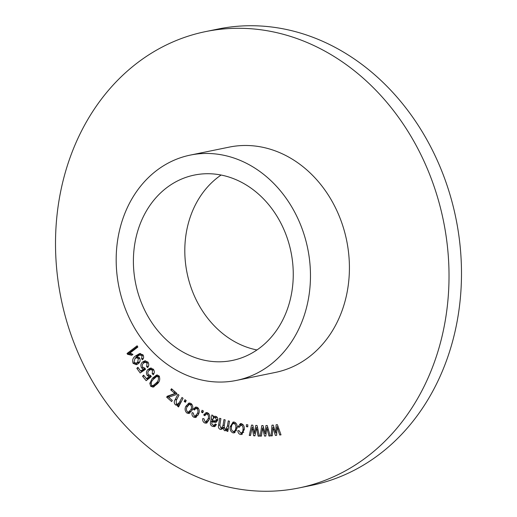 <?xml version="1.0" encoding="UTF-8"?>
<svg xmlns="http://www.w3.org/2000/svg" width="517" height="517" viewBox="0 0 517 517"><rect width="100%" height="100%" fill="white"/><g stroke="black" fill="none" stroke-linecap="round" stroke-linejoin="round"><path stroke-width="0.78" d="M303.201 318.44A114.994 96.33 -101.6 0 0 286.954 199.433A114.994 96.33 -101.6 0 0 190.23 155.106A114.994 96.33 -101.6 0 0 123.453 217.082A114.994 96.33 -101.6 0 0 139.693 336.089A114.994 96.33 -101.6 0 0 236.424 380.415A114.994 96.33 -101.6 0 0 303.201 318.44M236.424 380.415L275.367 372.427A114.994 96.33 -101.6 0 0 342.144 310.458A114.994 96.33 -101.6 0 0 325.897 191.452A114.994 96.33 -101.6 0 0 229.173 147.125L190.23 155.106M221.095 175.03A94.617 79.256 -101.6 0 0 190.786 215.524A94.617 79.256 -101.6 0 0 256.962 349.957M139.377 226.065A94.617 79.256 -101.6 0 0 152.748 323.978A94.617 79.256 -101.6 0 0 232.327 360.452A94.617 79.256 -101.6 0 0 287.278 309.463A94.617 79.256 -101.6 0 0 273.907 211.543A94.617 79.256 -101.6 0 0 194.327 175.076A94.617 79.256 -101.6 0 0 139.377 226.065M434.293 362.423A232.902 195.09 -101.6 0 0 401.392 121.392A232.902 195.09 -101.6 0 0 205.495 31.621A232.902 195.09 -101.6 0 0 70.241 157.129A232.902 195.09 -101.6 0 0 103.141 398.161A232.902 195.09 -101.6 0 0 299.046 487.932A232.902 195.09 -101.6 0 0 434.293 362.423M299.046 487.932L311.505 485.379A232.902 195.09 -101.6 0 0 446.759 359.871A232.902 195.09 -101.6 0 0 413.858 118.839A232.902 195.09 -101.6 0 0 217.954 29.068L205.495 31.621M246.357 426.667L246.422 424.657L247.83 424.832L247.766 426.842L246.357 426.667L247.779 426.376M240.599 433.046C242.227 432.787 243.016 431.592 242.977 429.446C243.32 427.359 242.719 425.892 241.18 425.052L243.08 424.651L241.18 425.052L239.164 427.339L237.962 426.913L240.392 423.61L241.297 423.604C243.63 424.619 244.612 426.628 244.244 429.633L241.529 434.506L240.547 434.506C238.848 434.041 237.949 432.774 237.846 430.706L239.061 430.648L240.599 433.046L243.733 432.354M211.828 415.002L213.082 415.506L213.036 416.825L214.322 416.282L215.97 416.424C217.483 417.154 218.064 418.421 217.715 420.231L215.886 422.337L211.925 421.937L211.789 423.914L213.017 425.064L214.148 425.239L215.324 423.934L216.449 424.625L214.465 426.667L212.506 426.383C210.535 425.459 209.928 423.843 210.69 421.549L211.828 415.002M184.162 401.392L184.976 399.686L186.217 400.565L185.403 402.278L184.162 401.392L186.004 401.018M179.528 402.2L181.99 397.457L183.063 398.277L178.546 406.976L177.577 406.233L178.223 404.992L177.299 405.373L175.463 404.882C173.977 403.266 173.867 401.528 175.134 399.667L177.913 394.316L178.992 395.15L176.239 400.436L176.349 403.777L177.667 404.145L179.528 402.2L181.202 401.858M170.778 389.941L171.508 388.732L176.898 393.463L176.207 394.607L168.652 397.263L172.329 400.416L171.638 401.56L166.661 397.192L167.224 396.261L174.933 393.489L170.778 389.941L172.491 389.592M142.408 362.139L144.741 360.827L147.965 362.139C149.135 364.155 149.012 365.984 147.597 367.626L146.621 366.521L147.054 363.063L144.986 362.294L143.377 363.264C142.169 364.369 141.968 365.706 142.776 367.27L144.889 368.098L145.535 369.306L140.197 372.99L136.837 368.363L137.91 367.316L140.605 371.032L143.416 369.132L141.568 367.936C140.45 365.681 140.734 363.755 142.408 362.139L144.353 361.738L145.704 360.763M135.544 355.961L139.648 353.557L143.015 354.966C143.965 356.808 143.765 358.423 142.427 359.8L141.568 358.733L142.026 355.78L139.933 354.966L136.824 356.736L139.596 357.945C140.566 360.265 140.152 362.152 138.362 363.613L136.281 364.731L133.095 363.348C132.081 360.162 132.895 357.699 135.544 355.961L137.496 355.567L140.566 353.473M147.81 369.616L150.305 368.072L153.349 369.216C154.622 371.154 154.596 373.009 153.271 374.76L152.244 373.72L152.496 370.204L150.563 369.539L148.831 370.676C147.688 371.878 147.558 373.235 148.444 374.754L150.589 375.432L151.294 376.602L146.169 380.693L142.576 376.279L143.59 375.148L146.473 378.69L149.174 376.576L147.267 375.51C146.04 373.326 146.221 371.361 147.81 369.616L149.756 369.216L151.294 368.007M127.512 354.294L127.033 353.486L137.128 345.776L137.858 347.03L129.993 353.033L132.94 354.391L131.745 355.302L127.512 354.294L129.457 353.899L128.979 353.085L127.033 353.486M152.386 378.302L156.612 374.993L159.042 375.885C160.335 378.942 159.766 381.591 157.336 383.847L153.129 387.155L150.673 386.27L149.82 383.284L152.386 378.302L154.337 377.901L157.536 374.974M185.816 406.343L188.886 403.027L190.993 403.48C192.977 405.399 193.326 407.667 192.053 410.272L188.989 413.497L186.915 413.038C184.957 411.157 184.588 408.921 185.816 406.343L187.503 405.994M197.416 413.413C198.328 411.616 198.153 410.046 196.899 408.682L195.885 408.495L194.321 410.02L193.274 409.16L195.613 407.053L197.416 407.39C199.388 409.218 199.782 411.448 198.593 414.072L195.568 417.51L193.668 417.135C192.162 416.062 191.645 414.55 192.111 412.605L193.306 413.018L194.121 415.817L195.245 416.023L197.416 413.413L198.916 413.102M201.443 412.101L202.069 410.265L203.388 410.976L202.761 412.812L201.443 412.101L203.123 411.758M208.093 418.841C208.881 416.961 208.603 415.39 207.265 414.143L206.38 414.014L204.79 415.72L203.698 414.951L206.102 412.566L207.692 412.799C209.773 414.447 210.309 416.65 209.307 419.397L206.328 423.177L204.622 422.932C203.052 421.988 202.438 420.515 202.774 418.524L203.989 418.828L204.984 421.555L205.973 421.704L208.093 418.841L209.534 418.55M230.22 426.712L233.077 422.046L234.317 422.085C236.65 423.261 237.562 425.342 237.044 428.334L234.188 432.897L232.96 432.852C230.647 431.714 229.729 429.666 230.22 426.712L231.564 426.435M227.409 426.15L228.255 420.851L229.477 421.219L227.842 431.43L226.743 431.107L226.976 429.672L225.483 430.726L224.52 430.674L222.762 428.276L221.179 429.44L220.242 429.394C218.678 428.625 218.116 427.255 218.555 425.291L219.68 418.279L220.901 418.641L219.874 425.077L220.74 427.973L221.438 428.011L223.008 425.497L223.958 419.565L225.186 419.927L224.12 426.57L225.018 429.252L225.722 429.304L227.409 426.15L228.734 425.879M275.729 432.975L276.11 424.774L277.39 424.638L281.009 434.862L279.736 434.997L277.054 426.88L276.64 435.327L275.38 435.456L272.853 427.54L272.285 435.786L271.095 435.909L271.948 425.213L273.215 425.077L275.729 432.975L276.776 432.761M254.325 433.382L255.773 425.394L257.085 425.497L259.379 436.199L258.086 436.102L256.451 427.643L254.933 435.863L253.647 435.766L252.141 427.527L250.499 435.521L249.284 435.43L251.54 425.071L252.839 425.174L254.325 433.382L255.437 433.156M265.059 433.634L265.958 425.53L267.257 425.504L270.229 435.98L268.95 435.999L266.778 427.701L265.822 436.051L264.549 436.07L262.52 427.992L261.428 436.115L260.219 436.141L261.764 425.594L263.043 425.575L265.059 433.634L266.132 433.414M128.979 353.085L137.567 346.532M132.856 354.455L129.457 353.899M154.047 373.352L152.244 373.72M153.827 369.933L152.496 370.204M153.265 369.119L150.563 369.539M147.545 379.594L146.763 378.631M144.237 375.943L142.576 376.279M151.067 376.221L148.418 378.289L146.473 378.69M151.048 376.189L149.174 376.576M151.126 376.176L149.219 375.109M148.89 375.174L147.267 375.51M148.747 370.767L149.756 369.216M154.131 386.781L152.625 385.869L150.673 386.27M151.145 383.013L149.82 383.284M152.877 379.976L154.337 377.901M159.152 376.021L156.754 376.46L153.349 379.375C151.481 380.997 150.88 382.961 151.552 385.281L152.987 385.701L156.38 382.78C158.234 381.165 158.842 379.2 158.189 376.887L156.754 376.46M152.987 385.701L154.932 385.301L158.803 381.779M158.331 382.38L156.38 382.78M159.54 376.609L158.189 376.887M143.371 358.365L141.568 358.733M143.319 355.515L142.026 355.78M142.686 354.526L139.933 354.966M137.27 364.369L135.189 363.154M134.73 363.012L133.095 363.348M134.937 358.585L137.496 355.567M139.797 358.294L138.375 358.585L136.43 357.758L134.969 358.559L133.981 362.359L136.074 363.154L138.026 362.753L139.829 361.661M139.054 357.344L136.43 357.758M139.538 361.939L137.587 362.339L138.375 358.585M136.074 363.154L137.587 362.339M148.508 366.139L146.621 366.521M148.36 362.792L147.054 363.063M147.759 361.874L144.986 362.294M141.69 371.962L140.96 370.954M138.427 368.039L136.837 368.363M145.264 368.802L142.55 370.631L140.605 371.032M145.238 368.757L143.416 369.132M145.206 368.692L144.069 368.123M143.086 367.619L141.568 367.936M143.131 363.522L144.353 361.738M169.007 397.14L168.607 396.791L166.661 397.192M168.607 396.791L169.169 395.86L167.224 396.261M169.169 395.86L175.664 393.489L173.718 393.889M175.664 393.489L176.588 393.185M176.555 393.159L174.933 393.489M175.308 392.067L173.596 392.416M179.095 405.923L177.577 406.233M179.735 404.682L178.223 404.992M178.378 404.96L177.409 404.481L175.463 404.882M177.409 404.481L177.014 404.12M177.667 404.145L180.478 403.254M189.978 413.102L188.867 412.644L186.915 413.038M188.867 412.644L188.143 412.023M188.123 405.173L189.881 403.014M191.71 404.094L189.261 404.514L187.005 406.989C186.062 408.773 186.23 410.369 187.497 411.778L188.653 412.004L190.909 409.529C191.852 407.751 191.691 406.149 190.418 404.733L189.261 404.514M188.653 412.004L191.742 410.95M192.447 409.212L190.909 409.529M191.975 404.417L190.418 404.733M198.47 408.359L196.899 408.682M198.244 408.075L195.885 408.495M195.258 408.785L193.274 409.16M195.226 408.76L196.615 407.066M196.538 417.109L195.613 416.741L193.668 417.135M195.613 416.741L194.767 416.043M195.245 416.023L198.147 415.106M208.907 413.8L207.265 414.143M208.745 413.6L206.38 414.014M205.449 414.595L203.698 414.951M205.766 414.291L207.097 412.585M207.272 422.777L204.622 422.932M206.567 422.531L205.507 421.717M205.973 421.704L208.758 420.87M215.298 416.243L213.036 416.825M216.733 421.93L213.87 421.536L211.925 421.937M214.148 425.239L216.403 424.722M215.343 426.254L212.506 426.383M214.458 425.982L213.056 425.077M212.493 421.82L212.642 421.148L210.69 421.549M212.642 421.148L212.771 420.586M213.405 417.904L213.67 416.696M217.03 417.129L214.258 417.503L212.384 420.004L212.235 420.618L215.486 420.851L216.429 419.765L215.363 417.62L214.258 417.503M215.486 420.851L217.676 420.366M217.146 417.258L215.363 417.62M217.831 419.474L216.429 419.765M239.326 426.628L237.962 426.913M240.256 425.22L241.407 423.623M242.421 434.125L240.547 434.506M242.454 434.099L240.709 433.059M244.27 429.181L242.977 429.446M235.119 432.496L232.96 432.852M234.905 432.451L233.283 431.443M232.74 423.869L234.111 422.046M235.933 423.093L234.098 423.513C232.469 423.682 231.597 424.819 231.493 426.926C231.073 428.994 231.635 430.493 233.173 431.424L236.489 430.667M233.173 431.424C234.815 431.262 235.681 430.131 235.784 428.018C236.211 425.943 235.649 424.444 234.098 423.513L235.972 423.132M237.109 427.746L235.784 428.018M227.932 430.861L226.743 431.107M228.165 429.427L226.976 429.672M226.401 430.293L224.52 430.674M226.433 430.267L225.147 429.291M224.055 428.011L222.762 428.276M222.045 429.026L220.242 429.394M222.116 428.968L220.856 427.998M219.88 425.019L218.555 425.291M221.438 428.011L224.042 427.275M224.339 425.226L223.008 425.497M225.722 429.304L228.301 428.58M280.964 434.745L279.736 434.997M278.107 426.661L277.054 426.88M276.653 435.198L275.38 435.456M276.75 433.24L276.608 432.794M273.945 427.32L272.853 427.54M272.297 435.663L271.095 435.909M273.687 427.372L273.745 426.693M277.946 426.699L277.965 426.267M259.301 435.85L258.086 436.102M257.498 427.423L256.451 427.643M255.004 435.488L253.647 435.766M255.314 433.815L255.204 433.201M253.233 427.3L252.141 427.527M250.571 435.165L249.284 435.43M252.897 427.372L253.084 426.512M257.272 427.475L257.382 426.88M270.165 435.747L268.95 435.999M267.819 427.488L266.778 427.701M265.854 435.799L264.549 436.07M266.068 433.95L265.945 433.453M263.605 427.766L262.52 427.992M261.453 435.883L260.219 436.141M263.321 427.824L263.431 427.087M267.638 427.527L267.696 427.042M176.82 399.318L175.134 399.667M216.151 421.814L214.2 422.215M212.681 419.009L211.227 419.306M278.883 428.858L277.784 429.078M274.585 429.278L273.487 429.504M257.983 429.705L256.891 429.931M253.621 429.343L252.522 429.569M268.459 429.73L267.367 429.95M264.122 429.769L263.03 429.989"/></g></svg>
